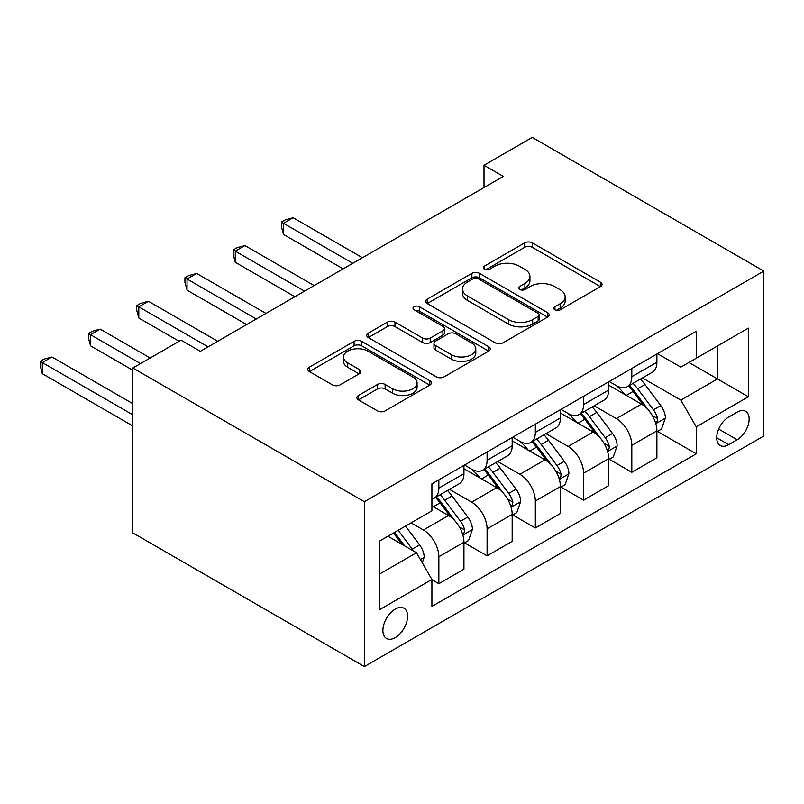 <?xml version="1.0" encoding="UTF-8"?>
<svg xmlns="http://www.w3.org/2000/svg" width="804" height="804" viewBox="0 0 804 804"><rect width="100%" height="100%" fill="white"/><g stroke="black" fill="none" stroke-linecap="round" stroke-linejoin="round"><path stroke-width="1.21" d="M554.931 309.821A3.749 2.161 0 0 0 560.237 309.821L600.487 286.586A5.357 3.095 0 0 0 602.055 284.395A5.357 3.095 0 0 0 600.487 282.214L532.298 242.848A5.357 3.095 0 0 0 524.721 242.848L484.47 266.084A3.749 2.161 0 0 0 483.375 267.611A3.749 2.161 0 0 0 484.47 269.139A3.749 2.161 0 0 0 489.777 269.139L494.983 266.134A17.145 9.899 0 0 1 519.233 266.134L524.911 269.42A17.145 9.899 0 0 1 529.936 276.415A17.145 9.899 0 0 1 524.911 283.41L519.706 286.415A3.749 2.161 0 0 0 518.61 287.953A3.749 2.161 0 0 0 519.706 289.48A3.749 2.161 0 0 0 525.012 289.48L530.218 286.475A17.145 9.899 0 0 1 554.458 286.475L560.137 289.752A17.145 9.899 0 0 1 565.162 296.756A17.145 9.899 0 0 1 560.137 303.751L554.931 306.756A3.749 2.161 0 0 0 553.835 308.294A3.749 2.161 0 0 0 554.931 309.821L554.931 306.756M395.246 637.622A17.467 10.08 120 0 0 406.653 622.236A17.467 10.08 120 0 0 403.98 608.236A17.467 10.08 120 0 0 395.246 609.1A17.467 10.08 120 0 0 383.84 624.487A17.467 10.08 120 0 0 386.513 638.487A17.467 10.08 120 0 0 395.246 637.622M358.423 395.498A5.357 3.095 0 0 0 356.855 397.689A5.357 3.095 0 0 0 358.423 399.869L377.558 410.914A5.357 3.095 0 0 0 385.136 410.914L429.828 385.106A5.357 3.095 0 0 0 431.396 382.925A5.357 3.095 0 0 0 429.828 380.734L361.649 341.368A5.357 3.095 0 0 0 354.072 341.368L309.369 367.177A5.357 3.095 0 0 0 307.801 369.358A5.357 3.095 0 0 0 309.369 371.548L332.474 384.895A5.357 3.095 0 0 0 340.052 384.895L359.187 373.85A5.357 3.095 0 0 0 360.755 371.659A5.357 3.095 0 0 0 359.187 369.468L347.73 362.855A14.331 8.271 0 0 1 343.529 357.006A14.331 8.271 0 0 1 352.373 349.358A14.331 8.271 0 0 1 367.991 351.157L412.884 377.076A14.331 8.271 0 0 1 417.075 382.925A14.331 8.271 0 0 1 408.231 390.563A14.331 8.271 0 0 1 392.613 388.774L385.136 384.453A5.357 3.095 0 0 0 377.558 384.453L358.423 395.498L358.423 399.869M763.8 271.099L532.248 137.414L484.008 165.262L503.304 176.408L200.357 351.308L181.061 340.172L132.821 368.021L364.373 501.706L763.8 271.099L763.8 435.979L364.373 666.586L364.373 501.706M495.364 342.896A5.357 3.095 0 0 0 502.942 342.896L547.645 317.088A5.357 3.095 0 0 0 549.212 314.907A5.357 3.095 0 0 0 547.645 312.716L479.455 273.35A5.357 3.095 0 0 0 471.878 273.35L427.185 299.158A5.357 3.095 0 0 0 425.607 301.349A5.357 3.095 0 0 0 427.185 303.53L495.364 342.896M415.608 310.635A3.749 2.161 0 0 1 419.417 311.158L419.417 306.706L488.731 346.725A5.357 3.095 0 0 1 490.309 348.916A5.357 3.095 0 0 1 488.731 351.097L444.039 376.905A5.357 3.095 0 0 1 436.461 376.905L368.272 337.539L368.272 333.168A5.357 3.095 0 0 0 366.704 335.358A5.357 3.095 0 0 0 368.272 337.539M368.272 333.168L387.407 322.123A5.357 3.095 0 0 1 394.985 322.123L422.633 338.092A5.357 3.095 0 0 0 430.21 338.092L442.903 330.766A5.357 3.095 0 0 0 444.471 328.575A5.357 3.095 0 0 0 442.903 326.384L414.11 309.761A3.749 2.161 0 0 1 413.015 308.233A3.749 2.161 0 0 1 415.326 306.234A3.749 2.161 0 0 1 419.417 306.706M737.167 412.14L728.685 417.045A16.914 9.769 120 0 0 717.63 431.949A16.914 9.769 120 0 0 720.223 445.506A16.914 9.769 120 0 0 728.685 444.672L737.167 439.768A16.914 9.769 120 0 0 748.222 424.854A16.914 9.769 120 0 0 745.63 411.296A16.914 9.769 120 0 0 737.167 412.14M657.481 353.649L680.827 367.126L696.264 358.222L696.264 331.258L431.909 483.877L431.909 510.841L379.81 540.921L379.81 609.543L431.909 579.463L431.909 606.427L696.264 453.808L696.264 426.844L680.827 400.111L642.456 377.95M696.264 358.222L748.363 328.143L748.363 396.764L696.264 426.844M132.821 368.021L132.821 532.901L364.373 666.586M484.008 165.262L484.008 187.543M688.927 362.453L717.49 378.935L717.49 345.961L748.363 328.143M680.827 400.111L717.49 378.935L748.363 396.764M379.81 573.895L416.472 552.73L387.91 536.238M431.909 579.694L438.853 583.704L438.853 556.74A21.829 12.603 -120 0 0 423.417 530.007L411.065 522.871M438.853 583.704L463.938 569.222L463.938 542.258A21.829 12.603 -120 0 0 448.501 515.525L431.909 505.937M464.521 542.821L487.093 555.845L487.093 528.891A21.829 12.603 -120 0 0 471.657 502.148L449.496 489.355M487.093 555.845L512.178 541.363L512.178 514.409A21.829 12.603 -120 0 0 496.741 487.666L463.938 468.732M512.761 514.962L535.333 527.997L535.333 501.043A21.829 12.603 -120 0 0 519.897 474.3L497.736 461.506M535.333 527.997L560.418 513.515L560.418 486.561A21.829 12.603 -120 0 0 544.981 459.818L512.178 440.883M561.001 487.113L583.573 500.148L583.573 473.184A21.829 12.603 -120 0 0 568.137 446.451L545.976 433.657M583.573 500.148L608.658 485.666L608.658 458.702A21.829 12.603 -120 0 0 593.221 431.969L560.418 413.025M609.241 459.265L631.813 472.3L631.813 445.336A21.829 12.603 -120 0 0 616.377 418.603L594.216 405.799M631.813 472.3L656.898 457.818L656.898 430.854A21.829 12.603 -120 0 0 641.461 404.121L608.658 385.176M609.241 381.498L616.377 385.618A21.829 12.603 -120 0 0 627.291 386.704A21.829 12.603 -120 0 0 631.813 376.714L631.813 368.463M561.001 409.357L568.137 413.477A21.829 12.603 -120 0 0 579.051 414.552A21.829 12.603 -120 0 0 583.573 404.563L583.573 396.322M512.761 437.205L519.897 441.326A21.829 12.603 -120 0 0 530.811 442.411A21.829 12.603 -120 0 0 535.333 432.411L535.333 424.17M464.521 465.054L471.657 469.174A21.829 12.603 -120 0 0 482.571 470.26A21.829 12.603 -120 0 0 487.093 460.26L487.093 452.019M657.481 431.416L696.264 453.808M627.291 386.704L652.376 372.222A21.829 12.603 -120 0 0 656.898 362.232L656.898 353.981M579.051 414.552L604.136 400.07A21.829 12.603 -120 0 0 608.658 390.081L608.658 381.84M530.811 442.411L555.896 427.929A21.829 12.603 -120 0 0 560.418 417.929L560.418 409.688M482.571 470.26L507.656 455.778A21.829 12.603 -120 0 0 512.178 445.778L512.178 437.537M431.909 498.993A21.829 12.603 -120 0 0 434.331 498.108L459.416 483.626A21.829 12.603 -120 0 0 463.938 473.636L463.938 465.385M434.331 498.108A21.829 12.603 -120 0 0 438.853 488.118L438.853 479.867M416.472 552.73L431.909 579.463M556.428 310.354L560.137 308.203A17.145 9.899 0 0 0 565.162 301.209L565.162 296.756M529.936 276.415L529.936 280.867A17.145 9.899 0 0 1 524.911 287.872L521.203 290.013M600.417 286.626L532.298 247.3A5.357 3.095 0 0 0 524.721 247.3L485.978 269.672M547.574 317.138L479.455 277.812A5.357 3.095 0 0 0 471.878 277.812L427.256 303.57M538.167 316.434A3.749 2.161 0 0 0 539.273 314.907A3.749 2.161 0 0 0 538.167 313.379L478.32 278.817A3.749 2.161 0 0 0 473.013 278.817L467.526 281.993A17.145 9.899 0 0 0 462.501 288.988A17.145 9.899 0 0 0 467.526 295.993L508.429 319.61A17.145 9.899 0 0 0 532.68 319.61L538.167 316.434L538.167 320.897A3.749 2.161 0 0 0 539.273 319.359L539.273 314.907M462.501 288.988L462.501 293.45A17.145 9.899 0 0 0 467.526 300.445L467.526 295.993M538.167 320.897L532.68 324.062A17.145 9.899 0 0 1 508.429 324.062L467.526 300.445M368.343 337.579L387.407 326.575L387.407 322.123M444.471 328.575L444.471 333.027A5.357 3.095 0 0 1 442.903 335.218L430.21 342.544A5.357 3.095 0 0 1 422.633 342.544L394.985 326.575A5.357 3.095 0 0 0 387.407 326.575M419.417 311.158L488.661 351.137M451.325 354.654A14.331 8.271 0 0 0 466.943 356.443A14.331 8.271 0 0 0 475.797 348.805A14.331 8.271 0 0 0 471.596 342.956L455.778 333.821A5.357 3.095 0 0 0 448.2 333.821L435.517 341.147A5.357 3.095 0 0 0 433.949 343.338A5.357 3.095 0 0 0 435.517 345.519L451.325 354.654L451.325 359.107A14.331 8.271 0 0 0 466.943 360.906A14.331 8.271 0 0 0 475.797 353.257L475.797 348.805M433.949 343.338L433.949 347.79A5.357 3.095 0 0 0 435.517 349.981L435.517 345.519M451.325 359.107L435.517 349.981M417.075 382.925L417.075 387.377A14.331 8.271 0 0 1 408.231 395.025A14.331 8.271 0 0 1 392.613 393.226L385.136 388.905A5.357 3.095 0 0 0 377.558 388.905L358.494 399.91M343.529 357.006L343.529 361.458A14.331 8.271 0 0 0 347.73 367.307L347.73 362.855M359.117 373.89L347.73 367.307M429.758 385.146L361.649 345.82A5.357 3.095 0 0 0 354.072 345.82L309.439 371.589M656.898 431.748L661.531 429.075L665.39 417.929A14.462 8.352 -120 0 0 660.777 405.618L645.009 384.563A41.748 24.11 -120 0 0 640.446 379.106M624.768 394.473A41.748 24.11 -120 0 0 616.216 385.528M655.582 422.884L657.26 421.075L657.582 418.542A14.462 8.352 -120 0 0 653.441 409.849L637.672 388.794A41.748 24.11 -120 0 0 633.12 383.347M629.231 385.588A34.652 20.01 60 0 1 634.919 392.05L648.265 409.869M362.443 257.732L293.169 217.733L283.521 223.311L283.521 234.446L343.147 268.868M628.487 386.02A41.748 24.11 60 0 1 633.039 391.468L643.522 405.467M283.521 234.446L281.4 226.537L281.4 222.085L352.795 263.3M281.4 222.085L285.259 219.854L293.169 217.733M608.658 459.597L613.291 456.923L617.15 445.778A14.462 8.352 -120 0 0 612.537 433.467L596.769 412.412A41.748 24.11 -120 0 0 592.206 406.965M576.528 422.331A41.748 24.11 -120 0 0 567.976 413.387M607.342 450.742L609.02 448.923L609.342 446.401A14.462 8.352 -120 0 0 605.201 437.698L589.432 416.653A41.748 24.11 -120 0 0 584.88 411.196M580.99 413.437A34.652 20.01 60 0 1 586.679 419.909L600.025 437.718M314.203 285.581L244.929 245.592L235.281 251.16L235.281 262.295L294.907 296.726M580.247 413.869A41.748 24.11 60 0 1 584.799 419.326L595.282 433.316M235.281 262.295L233.16 254.386L233.16 249.933L304.555 291.148M233.16 249.933L237.019 247.702L244.929 245.592M560.418 487.445L565.051 484.772L568.91 473.636A14.462 8.352 -120 0 0 564.297 461.315L548.529 440.27A41.748 24.11 -120 0 0 543.966 434.813M528.288 450.18A41.748 24.11 -120 0 0 519.736 441.235M559.102 478.591L560.78 476.772L561.102 474.249A14.462 8.352 -120 0 0 556.961 465.546L541.192 444.501A41.748 24.11 -120 0 0 536.64 439.044M532.75 441.285A34.652 20.01 60 0 1 538.439 447.758L551.785 465.566M265.963 313.429L196.689 273.44L187.041 279.008L187.041 290.154L246.667 324.575M532.007 441.718A41.748 24.11 60 0 1 536.559 447.175L547.042 461.164M187.041 290.154L184.92 282.244L184.92 277.782L256.315 319.007M184.92 277.782L188.779 275.561L196.689 273.44M512.178 515.304L516.811 512.62L520.67 501.485A14.462 8.352 -120 0 0 516.057 489.164L500.289 468.119A41.748 24.11 -120 0 0 495.726 462.662M480.048 478.028A41.748 24.11 -120 0 0 471.496 469.084M510.862 506.44L512.54 504.621L512.862 502.098A14.462 8.352 -120 0 0 508.721 493.405L492.952 472.35A41.748 24.11 -120 0 0 488.4 466.893M484.51 469.144A34.652 20.01 60 0 1 490.199 475.606L503.545 493.425M217.723 341.288L148.449 301.289L138.801 306.857L138.801 318.002L179.131 341.288M483.767 469.566A41.748 24.11 60 0 1 488.319 475.023L498.802 489.023M138.801 318.002L136.68 310.093L136.68 305.641L208.075 346.856M136.68 305.641L140.539 303.409L148.449 301.289M463.938 543.152L468.571 540.479L472.43 529.333A14.462 8.352 -120 0 0 467.817 517.022L452.049 495.967A41.748 24.11 -120 0 0 447.486 490.51M462.622 534.288L464.3 532.479L464.622 529.947A14.462 8.352 -120 0 0 460.481 521.253L444.712 500.199A41.748 24.11 -120 0 0 440.16 494.751M436.27 496.993A34.652 20.01 60 0 1 441.959 503.455L455.305 521.273M150.187 357.991L100.209 329.137L90.561 334.715L90.561 345.851L132.821 370.252M435.527 497.425A41.748 24.11 60 0 1 440.079 502.882L450.562 516.871M90.561 345.851L88.44 337.941L88.44 333.489L140.539 363.569M88.44 333.489L92.299 331.258L100.209 329.137M422.261 562.76L424.19 557.182A14.462 8.352 -120 0 0 419.577 544.871L405.507 526.087M132.821 403.668L51.969 356.996L42.321 362.564L42.321 373.699L132.821 425.949M413.557 551.052A14.462 8.352 -120 0 0 412.241 549.102L398.171 530.318M394.543 532.409L404.653 545.906M393.538 532.992L402.111 544.439M42.321 373.699L40.2 365.79L40.2 361.338L132.821 414.814M40.2 361.338L44.059 359.107L51.969 356.996M423.417 530.007L448.501 515.525M471.657 502.148L496.741 487.666M519.897 474.3L544.981 459.818M568.137 446.451L593.221 431.969M616.377 418.603L641.461 404.121M631.813 376.714L656.898 362.232M631.813 445.336L656.898 430.854M583.573 473.184L608.658 458.702M583.573 404.563L608.658 390.081M535.333 501.043L560.418 486.561M535.333 432.411L560.418 417.929M487.093 528.891L512.178 514.409M487.093 460.26L512.178 445.778M438.853 556.74L463.938 542.258M438.853 488.118L463.938 473.636M718.665 429.085L737.167 439.768M716.716 437.758L728.685 444.672M560.137 308.203L560.137 303.751M519.706 289.48L519.706 286.415M524.911 287.872L524.911 283.41M484.47 269.139L484.47 266.084M524.721 247.3L524.721 242.848M532.298 247.3L532.298 242.848M600.487 286.586L600.487 282.214M427.185 303.53L427.185 299.158M471.878 277.812L471.878 273.35M479.455 277.812L479.455 273.35M547.645 317.088L547.645 312.716M508.429 324.062L508.429 319.61M532.68 324.062L532.68 319.61M394.985 326.575L394.985 322.123M422.633 342.544L422.633 338.092M430.21 342.544L430.21 338.092M442.903 335.218L442.903 330.766M488.731 351.097L488.731 346.725M377.558 388.905L377.558 384.453M385.136 388.905L385.136 384.453M392.613 393.226L392.613 388.774M359.187 373.85L359.187 369.468M309.369 371.548L309.369 367.177M354.072 345.82L354.072 341.368M361.649 345.82L361.649 341.368M429.828 385.106L429.828 380.734M655.823 423.678L665.29 418.211M637.672 388.794L645.009 384.563M626.306 395.367L633.039 391.468M653.441 409.849L660.777 405.618M652.295 415.497L657.582 418.542M607.583 451.526L617.05 446.059M589.432 416.653L596.769 412.412M578.066 423.216L584.799 419.326M605.201 437.698L612.537 433.467M604.055 443.346L609.342 446.401M559.343 479.385L568.81 473.908M541.192 444.501L548.529 440.27M529.826 451.064L536.559 447.175M556.961 465.546L564.297 461.315M555.815 471.194L561.102 474.249M511.103 507.234L520.57 501.766M492.952 472.35L500.289 468.119M481.586 478.913L488.319 475.023M508.721 493.405L516.057 489.164M507.575 499.053L512.862 502.098M462.863 535.082L472.33 529.615M444.712 500.199L452.049 495.967M433.346 506.771L440.079 502.882M460.481 521.253L467.817 517.022M459.335 526.901L464.622 529.947M420.432 559.584L424.09 557.463M412.241 549.102L419.577 544.871"/></g></svg>
